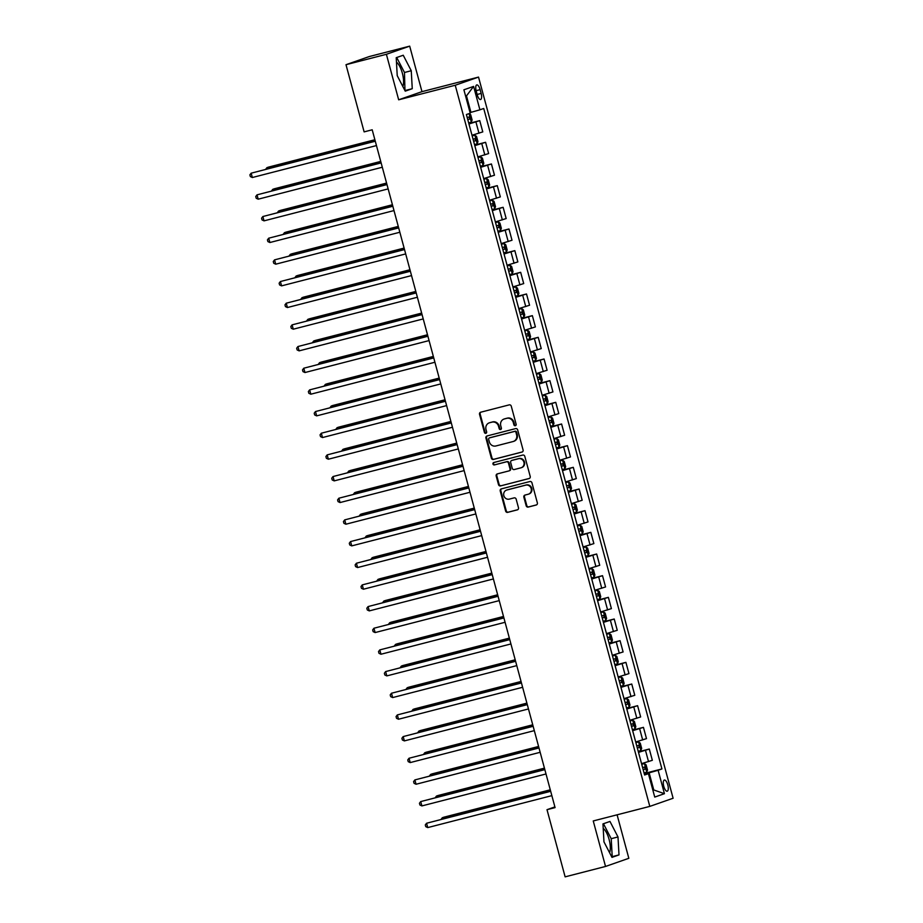 <?xml version="1.0" encoding="UTF-8"?>
<svg xmlns="http://www.w3.org/2000/svg" width="923" height="923" viewBox="0 0 923 923"><rect width="100%" height="100%" fill="white"/><g stroke="black" fill="none" stroke-linecap="round" stroke-linejoin="round"><path stroke-width="1.38" d="M515.346 425.722A1.235 1.142 -109.3 0 0 516.142 424.245L511.261 406.166A1.765 1.638 -109.3 0 0 509.219 404.874L480.664 412.223A1.765 1.638 -109.3 0 0 479.533 414.335L484.413 432.414A1.235 1.142 -109.3 0 0 485.936 433.291A1.235 1.142 -109.3 0 0 486.64 431.837L486.006 429.507A5.642 5.238 -109.3 0 1 489.605 422.746L491.994 422.134A5.642 5.238 -109.3 0 1 498.535 426.276L499.17 428.618A1.235 1.142 -109.3 0 0 500.681 429.495A1.235 1.142 -109.3 0 0 501.385 428.041L500.751 425.699A5.642 5.238 -109.3 0 1 504.362 418.95L506.739 418.338A5.642 5.238 -109.3 0 1 513.28 422.48L513.915 424.822A1.235 1.142 -109.3 0 0 515.346 425.722M609.572 852.69A14.007 5.192 75.6 0 0 609.099 839.434A14.007 5.192 75.6 0 0 603.204 828.358M667.79 784.919A5.746 2.123 75.6 0 0 664.341 780.062A5.746 2.123 75.6 0 0 663.764 786.327A5.746 2.123 75.6 0 0 667.214 791.196A5.746 2.123 75.6 0 0 667.79 784.919M396.463 62.141A14.007 5.192 -104.4 0 1 402.359 73.217A14.007 5.192 -104.4 0 1 402.832 86.485M526.179 505.781A1.765 1.638 -109.3 0 0 528.221 507.073L536.228 505.008A1.765 1.638 -109.3 0 0 537.359 502.897L531.948 482.821A1.765 1.638 -109.3 0 0 529.894 481.529L501.351 488.878A1.765 1.638 -109.3 0 0 500.22 490.99L505.631 511.065A1.765 1.638 -109.3 0 0 507.685 512.357L517.353 509.865A1.765 1.638 -109.3 0 0 518.484 507.765L516.165 499.17A1.765 1.638 -109.3 0 0 514.123 497.878L509.323 499.112A4.719 4.384 -109.3 0 1 506.542 490.101A4.719 4.384 -109.3 0 1 506.865 490.009L525.66 485.163A4.719 4.384 -109.3 0 1 528.452 494.174A4.719 4.384 -109.3 0 1 528.118 494.267L524.991 495.074A1.765 1.638 -109.3 0 0 523.86 497.185L526.179 505.781L526.802 505.562A1.765 1.638 -109.3 0 0 528.856 506.854L536.621 504.858M593.247 820.951L605.534 866.455L565.13 876.85L547.004 809.679L555.081 807.602L372.2 129.797L364.124 131.874L345.998 64.702L386.391 54.295L398.667 99.799L455.235 85.251L649.804 806.39L593.247 820.951M521.957 452.097A1.765 1.638 -109.3 0 0 523.087 449.986L517.665 429.899A1.765 1.638 -109.3 0 0 515.622 428.607L487.067 435.956A1.765 1.638 -109.3 0 0 485.936 438.067L491.359 458.143A1.765 1.638 -109.3 0 0 493.401 459.446L522.199 452.005M524.806 456.366L530.217 476.441A1.765 1.638 -109.3 0 1 529.098 478.552L500.543 485.902A1.765 1.638 -109.3 0 1 498.501 484.61L496.182 476.014A1.765 1.638 -109.3 0 1 497.301 473.903L508.885 470.926A1.765 1.638 -109.3 0 0 510.015 468.815L508.469 463.115A1.765 1.638 -109.3 0 0 506.427 461.823L494.37 464.927A1.235 1.142 -109.3 0 1 493.643 462.573A1.235 1.142 -109.3 0 1 493.736 462.538L522.753 455.074A1.765 1.638 -109.3 0 1 524.806 456.366M476.21 90.996L477.249 94.815A5.573 2.065 75.6 0 0 480.583 99.522A5.573 2.065 75.6 0 0 481.148 93.442L480.122 89.635A5.573 2.065 75.6 0 0 476.776 84.916A5.573 2.065 75.6 0 0 476.21 90.996M455.235 85.251L478.529 77.094L673.109 798.245L649.804 806.39M473.603 86.404L479.914 109.814L470.926 112.352L466.484 95.888L473.603 86.404L463.9 89.796L470.211 113.206L466.403 114.533L644.612 775.008L648.419 773.67L644.485 774.455M644.208 773.509L661.929 768.951L483.721 108.476L479.914 109.814M661.929 768.951L658.122 770.278L664.433 793.688L654.742 797.08L648.419 773.67M398.667 99.799L421.973 91.654L409.697 46.15L386.391 54.295M409.697 46.15L369.292 56.545L345.998 64.702M605.534 866.455L628.828 858.298L617.095 814.813M421.973 91.654L478.529 77.094M554.896 806.91L547.004 809.679M466.484 95.888L465.63 96.188M470.926 112.352L470.049 112.583M652.699 789.523L653.588 789.292L649.134 772.828L644.358 774.062M652.723 789.592L664.433 793.688M468.815 123.44L479.741 120.625L468.953 123.982M471.999 135.243L482.787 131.897L479.741 120.625M474.653 145.107L485.59 142.292L474.803 145.649M477.837 156.91L488.625 153.564L485.59 142.292M480.502 166.775L491.44 163.971L480.652 167.317M483.687 178.589L494.474 175.232L491.44 163.971M486.352 188.454L497.278 185.638L486.49 188.984M489.536 200.256L500.324 196.899L497.278 185.638M492.201 210.121L503.127 207.306L492.34 210.652M495.386 221.924L506.173 218.566L503.127 207.306M498.039 231.788L508.977 228.973L498.189 232.319M501.224 243.591L512.011 240.245L508.977 228.973M503.889 253.456L514.826 250.641L504.039 253.998M507.073 265.259L517.861 261.913L514.826 250.641M509.738 275.123L520.664 272.308L509.877 275.665M512.923 286.926L523.71 283.58L520.664 272.308M515.588 296.791L526.514 293.976L515.726 297.333M518.772 308.594L529.56 305.248L526.514 293.976M521.426 318.458L532.363 315.643L521.576 319M524.61 330.272L535.398 326.915L532.363 315.643M527.275 340.126L538.213 337.322L527.425 340.668M530.46 351.94L541.247 348.582L538.213 337.322M533.125 361.804L544.051 358.989L533.263 362.335M536.309 373.607L547.097 370.25L544.051 358.989M538.974 383.472L549.9 380.657L539.113 384.003M542.159 395.275L552.946 391.917L549.9 380.657M544.812 405.139L555.75 402.324L544.962 405.67M547.997 416.942L558.784 413.596L555.75 402.324M550.662 426.807L561.599 423.992L550.812 427.349M553.846 438.61L564.634 435.264L561.599 423.992M556.511 448.474L567.437 445.659L556.65 449.016M559.696 460.277L570.483 456.931L567.437 445.659M562.361 470.142L573.287 467.326L562.499 470.684M565.545 481.944L576.333 478.599L573.287 467.326M568.199 491.809L579.136 489.005L568.349 492.351M571.383 503.623L582.171 500.266L579.136 489.005M574.048 513.488L584.986 510.673L574.198 514.019M577.233 525.291L588.02 521.933L584.986 510.673M579.898 535.155L590.824 532.34L580.036 535.686M583.082 546.958L593.87 543.601L590.824 532.34M585.747 556.823L596.673 554.008L585.886 557.354M588.932 568.626L599.719 565.28L596.673 554.008M591.585 578.49L602.523 575.675L591.735 579.021M594.781 590.293L605.569 586.947L602.523 575.675M597.435 600.158L608.372 597.343L597.585 600.7M600.619 611.961L611.407 608.615L608.372 597.343M603.284 621.825L614.222 619.01L603.434 622.367M606.469 633.628L617.256 630.282L614.222 619.01M609.134 643.493L620.06 640.677L609.272 644.035M612.318 655.307L623.106 651.95L620.06 640.677M614.972 665.16L625.909 662.356L615.122 665.702M618.168 676.974L628.955 673.617L625.909 662.356M620.821 686.839L631.759 684.024L620.971 687.37M624.006 698.642L634.793 695.284L631.759 684.024M626.671 708.506L637.608 705.691L626.821 709.037M629.855 720.309L640.643 716.952L637.608 705.691M632.52 730.174L643.446 727.359L632.659 730.704M635.705 741.977L646.492 738.631L643.446 727.359M638.37 751.841L649.296 749.026L638.508 752.383M641.554 763.644L652.342 760.298L649.296 749.026M649.134 772.828L658.122 770.278M397.225 75.651L405.243 91.146L412.258 88.7L411.254 70.736L403.236 55.242L396.221 57.688L397.225 75.651M618.998 854.906L617.995 836.953L609.976 821.447L602.961 823.904L603.965 841.857L611.984 857.363L618.998 854.906L612.214 856.659L611.211 838.695L603.457 823.731M404.966 90.616L404.47 72.49L396.717 57.514M404.47 72.49L411.254 70.736M405.474 90.442L412.258 88.7M611.211 838.695L617.995 836.953M515.726 425.538A1.235 1.142 -109.3 0 1 514.549 424.603L513.915 422.261A5.642 5.238 -109.3 0 0 507.373 418.119L506.739 418.338M503.97 419.077L504.593 418.846A5.642 5.238 -109.3 0 1 504.996 418.73L507.373 418.119M489.213 422.872L489.848 422.653A5.642 5.238 -109.3 0 1 490.24 422.526L492.617 421.915A5.642 5.238 -109.3 0 1 499.158 426.057L499.793 428.399A1.235 1.142 -109.3 0 0 500.981 429.333M480.906 412.154A1.765 1.638 -109.3 0 0 480.168 414.115L485.048 432.195A1.235 1.142 -109.3 0 0 486.225 433.129M487.309 435.898A1.765 1.638 -109.3 0 0 486.571 437.848L491.982 457.923A1.765 1.638 -109.3 0 0 494.036 459.216L522.337 451.935M515.945 432.345A1.235 1.142 -109.3 0 0 514.515 431.445L489.455 437.894A1.235 1.142 -109.3 0 0 488.671 439.371L489.328 441.84A5.642 5.238 -109.3 0 0 495.882 445.971L513.003 441.563A5.642 5.238 -109.3 0 0 516.615 434.814L515.945 432.345L516.58 432.126A1.235 1.142 -109.3 0 0 515.149 431.226L514.515 431.445M489.917 437.733A1.235 1.142 -109.3 0 1 490.09 437.675L515.149 431.226M513.396 441.448L514.03 441.229A5.642 5.238 -109.3 0 0 517.249 434.595L516.615 434.814M516.58 432.126L517.249 434.595M529.479 478.391L500.543 485.902M497.555 473.845A1.765 1.638 -109.3 0 0 496.805 475.795L499.124 484.39A1.765 1.638 -109.3 0 0 501.177 485.683M509.127 470.834L509.519 470.707A1.765 1.638 -109.3 0 0 510.638 468.596L509.104 462.896A1.765 1.638 -109.3 0 0 507.062 461.604L494.37 464.927M494.047 462.458A1.235 1.142 -109.3 0 0 495.005 464.707M520.895 467.834A4.719 4.384 -109.3 0 0 523.86 462.008A4.719 4.384 -109.3 0 0 518.449 458.731L511.827 460.439A1.765 1.638 -109.3 0 0 510.696 462.538L512.23 468.238A1.765 1.638 -109.3 0 0 514.273 469.542L520.895 467.834M521.23 467.73L521.864 467.511A4.719 4.384 -109.3 0 0 519.072 458.512L518.449 458.731M512.207 460.3A1.765 1.638 -109.3 0 1 512.45 460.208L519.072 458.512M525.233 495.016A1.765 1.638 -109.3 0 0 524.483 496.966L526.802 505.562M528.452 494.174L529.075 493.955A4.719 4.384 -109.3 0 0 526.295 484.944L525.66 485.163M506.542 490.101L507.165 489.882A4.719 4.384 -109.3 0 1 507.5 489.79L526.295 484.944M501.593 488.809A1.765 1.638 -109.3 0 0 500.854 490.771L506.266 510.846A1.765 1.638 -109.3 0 0 508.308 512.138L517.745 509.715M469.126 113.587L470.695 114.764L472.103 119.967L471.307 122.136L468.665 122.932M374.888 139.742L268.489 167.121L266.909 167.674L267.243 168.897M467.776 119.632L469.749 119.055L469.184 116.979L467.223 117.556M374.923 139.869L266.909 167.674L265.674 169.301M375.246 141.104L251.171 173.178L375.292 141.231M252.337 177.516L250.364 176.593L249.891 174.862L251.171 173.178L252.337 177.516L376.457 145.569M474.514 144.599L477.156 143.803L477.952 141.634L476.545 136.431L474.814 135.139L472.184 135.923M474.814 135.139L472.161 135.854M380.726 161.41L274.339 188.788L272.758 189.342L273.093 190.565M473.626 141.3L475.599 140.723L475.033 138.646L473.072 139.223M380.761 161.548L272.758 189.342L271.512 190.969M480.364 166.267L483.006 165.471L483.79 163.302L482.394 158.098L480.664 156.806L478.022 157.602M480.664 156.806L478.01 157.521M386.575 183.077L280.177 210.467L278.608 211.009L278.931 212.232M479.475 162.967L481.448 162.402L480.883 160.314L478.91 160.89M386.61 183.216L278.608 211.009L277.362 212.636M486.213 187.934L488.844 187.138L489.64 184.969L488.244 179.766L486.559 178.508L483.871 179.27M488.867 187.092L486.559 178.508L483.848 179.189M392.425 204.744L286.026 232.135L284.457 232.677L284.78 233.911M485.325 184.635L487.286 184.069L486.733 181.981L484.76 182.558M392.46 204.883L284.457 232.677L283.211 234.315M381.095 162.771L257.021 194.845L381.13 162.898M258.186 199.183L256.213 198.26L255.74 196.53L257.021 194.845L258.186 199.183L382.307 167.236M386.945 184.438L262.859 216.524L386.979 184.577M264.036 220.851L262.051 219.928L261.59 218.197L262.859 216.524L264.036 220.851L388.145 188.903M392.794 206.106L268.708 238.192L392.829 206.244M269.885 242.518L267.901 241.595L267.428 239.865L268.708 238.192L269.885 242.518L393.994 210.571M492.063 209.602L494.693 208.817L495.489 206.637L494.082 201.433L492.363 200.141L489.721 200.937M492.363 200.141L489.698 200.856M398.274 226.412L291.876 253.802L290.295 254.356L290.63 255.579M491.163 206.314L493.136 205.737L492.57 203.648L490.609 204.225M398.309 226.55L290.295 254.356L289.061 255.983M398.632 227.773L274.558 259.859L398.678 227.912M275.723 264.186L273.75 263.263L273.277 261.532L274.558 259.859L275.723 264.186L399.844 232.25M497.901 231.269L500.543 230.485L501.339 228.304L499.931 223.101L498.201 221.808L495.57 222.605M498.201 221.808L495.547 222.524M404.112 248.079L297.725 275.469L296.145 276.023L296.479 277.246M497.012 227.981L498.985 227.404L498.42 225.327L496.459 225.893M404.159 248.218L296.145 276.023L294.899 277.65M503.75 252.937L506.392 252.152L507.177 249.971L505.781 244.78L504.096 243.51L501.408 244.272M506.415 252.094L504.096 243.51L501.397 244.203M409.962 269.747L303.563 297.137L301.994 297.691L302.329 298.914M502.862 249.648L504.835 249.072L504.27 246.995L502.297 247.572M409.997 269.885L301.994 297.691L300.748 299.317M509.6 274.604L512.242 273.819L513.026 271.639L511.63 266.447L509.9 265.155L507.258 265.939M509.9 265.155L507.235 265.87M415.811 291.426L309.413 318.804L307.844 319.358L308.167 320.581M508.711 271.316L510.673 270.739L510.119 268.662L508.146 269.239M415.846 291.553L307.844 319.358L306.598 320.985M515.449 296.283L518.08 295.487L518.876 293.318L517.468 288.114L515.749 286.822L513.107 287.607M515.749 286.822L513.084 287.538M421.661 313.093L315.262 340.472L313.682 341.025L314.016 342.248M514.561 292.983L516.522 292.406L515.957 290.33L513.996 290.907M421.696 313.232L313.682 341.025L312.447 342.652M521.287 317.95L523.929 317.154L524.726 314.985L523.318 309.782L521.633 308.524L518.957 309.286M523.952 317.097L521.633 308.524L518.934 309.205M427.499 334.761L321.112 362.151L319.531 362.693L319.866 363.916M520.399 314.651L522.372 314.074L521.807 311.997L519.845 312.574M427.545 334.899L319.531 362.693L318.297 364.32M404.482 249.441L280.407 281.527L404.516 249.579M281.573 285.865L279.6 284.93L279.127 283.199L280.407 281.527L281.573 285.865L405.693 253.917M410.331 271.108L286.245 303.194L410.366 271.247M287.422 307.532L285.438 306.609L284.976 304.867L286.245 303.194L287.422 307.532L411.531 275.585M416.181 292.776L292.095 324.861L416.215 292.914M293.272 329.199L291.287 328.276L290.826 326.534L292.095 324.861L293.272 329.199L417.381 297.252M422.019 314.455L297.944 346.529L422.065 314.581M299.11 350.867L297.137 349.944L296.664 348.213L297.944 346.529L299.11 350.867L423.23 318.92M427.868 336.122L303.794 368.208L427.903 336.26M304.959 372.534L302.986 371.611L302.513 369.881L303.794 368.208L304.959 372.534L429.08 340.587M527.137 339.618L529.779 338.822L530.563 336.653L529.167 331.449L527.437 330.157L524.795 330.953M527.437 330.157L524.783 330.872M433.349 356.428L326.95 383.818L325.381 384.36L325.715 385.583M526.248 336.318L528.221 335.753L527.656 333.664L525.683 334.241M433.383 356.566L325.381 384.36L324.135 385.999M433.718 357.789L309.643 389.875L433.752 357.928M310.809 394.202L308.824 393.279L308.363 391.548L309.643 389.875L310.809 394.202L434.918 362.254M532.986 361.285L535.628 360.489L536.413 358.32L535.017 353.117L533.286 351.825L530.644 352.621M533.286 351.825L530.621 352.54M439.198 378.095L332.799 405.485L331.23 406.039L331.553 407.262M532.098 357.997L534.059 357.42L533.506 355.332L531.533 355.909M439.233 378.234L331.23 406.039L329.984 407.666M439.567 379.457L315.481 411.543L439.602 379.595M316.658 415.869L314.674 414.946L314.212 413.216L315.481 411.543L316.658 415.869L440.767 383.922M538.836 382.953L541.466 382.168L542.263 379.988L540.855 374.784L539.136 373.492L536.494 374.288M539.136 373.492L536.471 374.207M445.048 399.763L338.649 427.153L337.068 427.707L337.403 428.93M537.947 379.665L539.909 379.088L539.344 377.011L537.382 377.576M445.082 399.901L337.068 427.707L335.834 429.333M445.405 401.124L321.331 433.21L445.451 401.263M322.496 437.548L320.523 436.614L320.05 434.883L321.331 433.21L322.496 437.548L446.617 405.601M544.674 404.62L547.316 403.836L548.112 401.655L546.704 396.452L544.974 395.159L542.343 395.955M544.974 395.159L542.32 395.875M450.886 421.43L344.498 448.82L342.918 449.374L343.252 450.597M543.785 401.332L545.758 400.755L545.193 398.678L543.232 399.255M450.932 421.569L342.918 449.374L341.683 451.001M451.255 422.792L327.18 454.877L451.289 422.93M328.346 459.216L326.373 458.293L325.9 456.55L327.18 454.877L328.346 459.216L452.466 427.268M550.523 426.288L553.165 425.503L553.962 423.322L552.554 418.131L550.823 416.838L548.181 417.623M550.823 416.838L548.17 417.554M456.735 443.109L350.336 470.488L348.767 471.042L349.102 472.264M549.635 422.999L551.608 422.422L551.043 420.346L549.07 420.923M456.77 443.236L348.767 471.042L347.521 472.668M457.104 444.459L333.03 476.545L457.139 444.598M334.195 480.883L332.211 479.96L331.749 478.218L333.03 476.545L334.195 480.883L458.316 448.936M556.373 447.967L559.015 447.17L559.799 445.001L558.403 439.798L556.673 438.506L554.031 439.29M556.673 438.506L554.008 439.221M462.585 464.777L356.186 492.155L354.617 492.709L354.94 493.932M555.484 444.667L557.446 444.09L556.892 442.013L554.919 442.59M462.619 464.904L354.617 492.709L353.371 494.336M462.954 466.138L338.868 498.212L462.988 466.265M340.045 502.55L338.06 501.627L337.599 499.897L338.868 498.212L340.045 502.55L464.154 470.603M562.222 469.634L564.853 468.838L565.649 466.669L564.241 461.465L562.522 460.173L559.88 460.958M562.522 460.173L559.857 460.889M468.434 486.444L362.035 513.823L360.455 514.376L360.789 515.599M561.334 466.334L563.295 465.757L562.73 463.681L560.769 464.257M468.469 486.583L360.455 514.376L359.22 516.003M568.06 491.301L570.702 490.505L571.499 488.336L570.091 483.133L568.36 481.841L565.73 482.637M568.36 481.841L565.707 482.556M474.272 508.111L367.885 535.502L366.304 536.044L366.639 537.267M567.172 488.002L569.145 487.436L568.58 485.348L566.618 485.925M474.318 508.25L366.304 536.044L365.07 537.671M573.91 512.969L576.552 512.173L577.348 510.004L575.94 504.8L574.21 503.508L571.568 504.304M574.21 503.508L571.556 504.223M480.122 529.779L373.723 557.169L372.154 557.711L372.488 558.946M573.021 509.669L574.994 509.104L574.429 507.015L572.456 507.592M480.156 529.917L372.154 557.711L370.908 559.35M579.759 534.636L582.401 533.84L583.186 531.671L581.79 526.468L580.059 525.175L577.417 525.972M580.059 525.175L577.394 525.891M485.971 551.446L379.572 578.836L378.003 579.39L378.326 580.613M578.871 531.348L580.832 530.771L580.279 528.683L578.306 529.26M486.006 551.585L378.003 579.39L376.757 581.017M585.609 556.304L588.239 555.519L589.036 553.339L587.628 548.135L585.909 546.843L583.267 547.639M585.909 546.843L583.244 547.558M491.821 573.114L385.422 600.504L383.853 601.058L384.176 602.281M584.721 553.015L586.682 552.439L586.128 550.362L584.155 550.927M491.855 573.252L383.853 601.058L382.607 602.684M591.447 577.971L594.089 577.187L594.885 575.006L593.477 569.814L591.747 568.522L589.116 569.306M591.747 568.522L589.093 569.237M497.659 594.781L391.271 622.171L389.691 622.725L390.025 623.948M590.558 574.683L592.531 574.106L591.966 572.029L590.005 572.606M497.705 594.92L389.691 622.725L388.456 624.352M597.296 599.638L599.938 598.854L600.735 596.673L599.327 591.481L597.596 590.189L594.954 590.974M597.596 590.189L594.943 590.905M503.508 616.46L397.109 643.839L395.54 644.392L395.875 645.615M596.408 596.35L598.381 595.773L597.816 593.697L595.843 594.274M503.543 616.587L395.54 644.392L394.294 646.019M603.146 621.317L605.788 620.521L606.573 618.352L605.176 613.149L603.446 611.857L600.804 612.641M603.446 611.857L600.781 612.572M509.358 638.128L402.959 665.506L401.39 666.06L401.713 667.283M602.258 618.018L604.219 617.441L603.665 615.364L601.692 615.941M509.392 638.266L401.39 666.06L400.144 667.687M608.995 642.985L611.626 642.189L612.422 640.02L611.014 634.816L609.295 633.524L606.653 634.309M609.295 633.524L606.63 634.239M515.207 659.795L408.808 687.185L407.239 687.727L407.562 688.95M608.107 639.685L610.068 639.108L609.515 637.032L607.542 637.608M515.242 659.933L407.239 687.727L405.993 689.354M614.833 664.652L617.475 663.856L618.272 661.687L616.864 656.484L615.133 655.192L612.503 655.988M615.133 655.192L612.48 655.907M521.057 681.462L414.658 708.852L413.077 709.395L413.412 710.618M613.945 661.353L615.918 660.787L615.353 658.699L613.391 659.276M521.091 681.601L413.077 709.395L411.843 711.033M620.683 686.32L623.325 685.524L624.121 683.355L622.713 678.151L620.983 676.859L618.352 677.655M620.983 676.859L618.329 677.574M526.895 703.13L420.507 730.52L418.927 731.062L419.261 732.297M619.795 683.032L621.767 682.455L621.202 680.366L619.241 680.943M526.929 703.268L418.927 731.062L417.681 732.7M626.532 707.987L629.174 707.203L629.959 705.022L628.563 699.819L626.832 698.526L624.19 699.322M626.832 698.526L624.179 699.242M532.744 724.797L426.345 752.187L424.776 752.741L425.099 753.964M625.644 704.699L627.605 704.122L627.052 702.045L625.079 702.611M532.779 724.936L424.776 752.741L423.53 754.368M632.382 729.655L635.012 728.87L635.809 726.689L634.413 721.486L632.682 720.194L630.04 720.99M632.682 720.194L630.017 720.909M538.594 746.465L432.195 773.855L430.626 774.409L430.949 775.632M631.494 726.366L633.455 725.79L632.901 723.713L630.928 724.278M538.628 746.603L430.626 774.409L429.38 776.035M638.22 751.322L640.862 750.537L641.658 748.357L640.25 743.165L638.531 741.873L635.889 742.657M638.531 741.873L635.866 742.588M544.443 768.144L438.044 795.522L436.464 796.076L436.798 797.299M637.332 748.034L639.304 747.457L638.739 745.38L636.778 745.957M544.478 768.271L436.464 796.076L435.229 797.703M644.069 773.001L646.711 772.205L647.508 770.024L646.1 764.832L644.369 763.54L641.739 764.325M644.369 763.54L641.716 764.256M550.281 789.811L443.894 817.19L442.313 817.743L442.648 818.966M643.181 769.701L645.154 769.124L644.589 767.048L642.627 767.624M550.316 789.938L442.313 817.743L441.067 819.37M468.792 487.806L344.717 519.88L468.838 487.932M345.883 524.218L343.91 523.295L343.437 521.564L344.717 519.88L345.883 524.218L470.003 492.271M474.641 509.473L350.567 541.559L474.676 509.611M351.732 545.885L349.759 544.962L349.286 543.232L350.567 541.559L351.732 545.885L475.853 513.938M480.491 531.14L356.416 563.226L480.525 531.279M357.582 567.553L355.597 566.63L355.136 564.899L356.416 563.226L357.582 567.553L481.702 535.605M486.34 552.808L362.254 584.894L486.375 552.946M363.431 589.22L361.447 588.297L360.985 586.567L362.254 584.894L363.431 589.22L487.54 557.273M492.19 574.475L368.104 606.561L492.224 574.614M369.269 610.899L367.296 609.965L366.823 608.234L368.104 606.561L369.269 610.899L493.39 578.952M498.028 596.143L373.953 628.228L498.062 596.281M375.119 632.567L373.146 631.644L372.673 629.901L373.953 628.228L375.119 632.567L499.239 600.619M503.877 617.81L379.803 649.896L503.912 617.949M380.968 654.234L378.984 653.311L378.522 651.569L379.803 649.896L380.968 654.234L505.089 622.287M509.727 639.489L385.641 671.563L509.761 639.616M386.818 675.901L384.833 674.978L384.372 673.248L385.641 671.563L386.818 675.901L510.927 643.954M515.576 661.156L391.49 693.231L515.611 661.295M392.667 697.569L390.683 696.646L390.21 694.915L391.49 693.231L392.667 697.569L516.776 665.621M521.414 682.824L397.34 714.91L521.449 682.962M398.505 719.236L396.532 718.313L396.059 716.583L397.34 714.91L398.505 719.236L522.626 687.289M527.264 704.491L403.189 736.577L527.298 704.63M404.355 740.904L402.37 739.981L401.909 738.25L403.189 736.577L404.355 740.904L528.475 708.956M533.113 726.159L409.027 758.245L533.148 726.297M410.204 762.583L408.22 761.648L407.758 759.917L409.027 758.245L410.204 762.583L534.313 730.635M538.963 747.826L414.877 779.912L538.997 747.965M416.054 784.25L414.069 783.315L413.596 781.585L414.877 779.912L416.054 784.25L540.163 752.303M544.801 769.494L420.726 801.579L544.847 769.632M421.892 805.917L419.919 804.994L419.446 803.252L420.726 801.579L421.892 805.917L546.012 773.97M550.65 791.173L426.576 823.247L550.685 791.299M427.741 827.585L425.768 826.662L425.295 824.931L426.576 823.247L427.741 827.585L551.862 795.638M478.968 133.224L475.933 121.963M484.817 154.902L481.783 143.63M490.667 176.57L487.621 165.298M496.516 198.237L493.47 186.965M502.354 219.905L499.32 208.633M508.204 241.572L505.169 230.3M514.053 263.24L511.007 251.979M519.903 284.907L516.857 273.646M525.741 306.574L522.706 295.314M531.59 328.253L528.556 316.981M537.44 349.921L534.394 338.649M543.289 371.588L540.243 360.316M549.139 393.256L546.093 381.984M554.977 414.923L551.942 403.651M560.826 436.591L557.792 425.33M566.676 458.258L563.63 446.997M572.525 479.925L569.479 468.665M578.363 501.604L575.329 490.332M584.213 523.272L581.178 512M590.062 544.939L587.016 533.667M595.912 566.607L592.866 555.334M601.75 588.274L598.715 577.013M607.599 609.941L604.565 598.681M613.449 631.609L610.403 620.348M619.298 653.288L616.252 642.016M625.136 674.955L622.102 663.683M630.986 696.623L627.952 685.351M636.835 718.29L633.789 707.018M642.685 739.958L639.639 728.685M648.523 761.625L645.489 750.364M476.13 90.662L480.122 89.635M477.156 94.469L481.148 93.442M513.915 422.261L513.28 422.48M504.996 418.73L504.362 418.95M499.793 428.399L499.17 428.618M499.158 426.057L498.535 426.276M492.617 421.915L491.994 422.134M490.24 422.526L489.605 422.746M485.048 432.195L484.413 432.414M480.168 414.115L479.533 414.335M514.549 424.603L513.915 424.822M494.036 459.216L493.401 459.446M491.982 457.923L491.359 458.143M486.571 437.848L485.936 438.067M490.09 437.675L489.455 437.894M499.124 484.39L498.501 484.61M496.805 475.795L496.182 476.014M510.638 468.596L510.015 468.815M509.104 462.896L508.469 463.115M507.062 461.604L506.427 461.823M512.45 460.208L511.827 460.439M524.483 496.966L523.86 497.185M507.5 489.79L506.865 490.009M508.308 512.138L507.685 512.357M506.266 510.846L505.631 511.065M500.854 490.771L500.22 490.99M528.856 506.854L528.221 507.073M471.33 122.078L469.046 113.61M467.765 119.575L469.749 119.055M477.179 143.746L474.86 135.173M473.614 141.242L475.599 140.723M483.029 165.425L480.71 156.841M479.452 162.91L481.448 162.402M485.302 184.577L487.286 184.069M494.716 208.76L492.397 200.176M491.151 206.244L493.136 205.737M500.566 230.427L498.247 221.843M497.001 227.912L498.985 227.404M502.85 249.579L504.835 249.072M512.253 273.762L509.946 265.178M508.688 271.247L510.673 270.739M518.103 295.429L515.784 286.857M514.538 292.926L516.522 292.406M520.387 314.593L522.372 314.074M529.802 338.776L527.483 330.192M526.237 336.26L528.221 335.753M535.64 360.443L533.332 351.859M532.075 357.928L534.059 357.42M541.489 382.11L539.17 373.527M537.924 379.595L539.909 379.088M547.339 403.778L545.02 395.194M543.774 401.263L545.758 400.755M553.189 425.445L550.869 416.861M549.623 422.93L551.608 422.422M559.026 447.113L556.719 438.529M555.461 444.609L557.446 444.09M564.876 468.78L562.557 460.208M561.311 466.277L563.295 465.757M570.726 490.448L568.406 481.875M567.16 487.944L569.145 487.436M576.575 512.127L574.256 503.543M573.01 509.611L574.994 509.104M582.413 533.794L580.106 525.21M578.848 531.279L580.832 530.771M588.263 555.461L585.943 546.878M584.697 552.946L586.682 552.439M594.112 577.129L591.793 568.545M590.547 574.614L592.531 574.106M599.962 598.796L597.643 590.212M596.396 596.281L598.381 595.773M605.8 620.464L603.492 611.891M602.234 617.96L604.219 617.441M611.649 642.131L609.342 633.559M608.084 639.627L610.068 639.108M617.499 663.81L615.18 655.226M613.933 661.295L615.918 660.787M623.348 685.477L621.029 676.894M619.783 682.962L621.767 682.455M629.186 707.145L626.879 698.561M625.621 704.63L627.605 704.122M635.036 728.812L632.728 720.228M631.47 726.297L633.455 725.79M640.885 750.48L638.566 741.896M637.32 747.965L639.304 747.457M646.735 772.147L644.416 763.563M643.169 769.644L645.154 769.124M489.998 437.698L489.375 437.917M509.634 470.672L509.011 470.892M512.323 460.254L511.7 460.473"/></g></svg>
